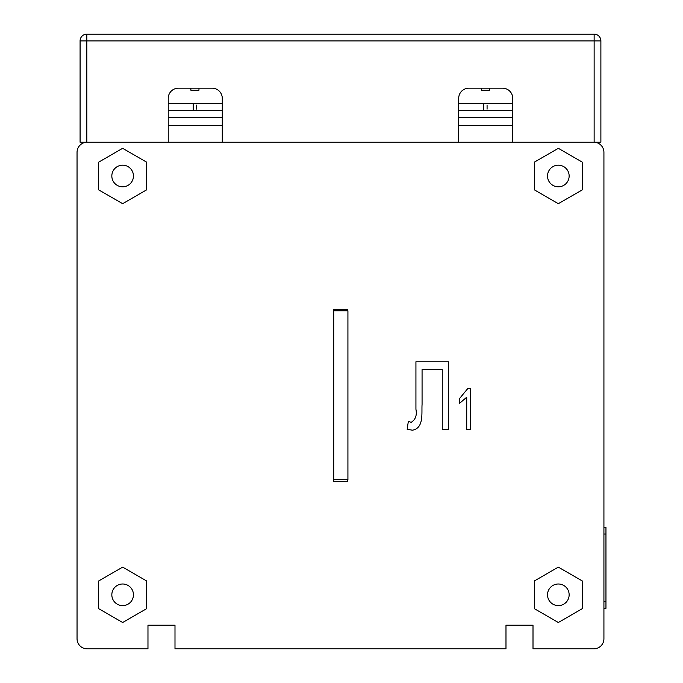 <?xml version="1.0" encoding="UTF-8"?>
<svg xmlns="http://www.w3.org/2000/svg" width="683" height="683" viewBox="0 0 683 683"><rect width="100%" height="100%" fill="white"/><g stroke="black" fill="none" stroke-linecap="round" stroke-linejoin="round"><path stroke-width="1.02" d="M533.005 648.85L593.8 648.85L533.005 648.85L533.005 625.21L505.983 625.21L533.005 625.21L533.005 635.344M603.926 638.716L603.926 608.322L605.958 608.322L605.958 527.259L603.926 527.259L603.926 152.36L603.926 638.716A10.134 10.134 0 0 1 593.8 648.85M333.731 309.416L333.731 310.765L333.731 309.416L347.246 309.416L333.731 309.416M347.246 310.765L347.246 309.416L347.246 310.765M77.042 152.36L77.042 638.716L77.042 152.36A10.134 10.134 0 0 1 87.176 142.226L593.8 142.226A10.134 10.134 0 0 1 603.926 152.36M77.042 638.716A10.134 10.134 0 0 0 87.176 648.85L147.972 648.85L147.972 625.21L174.993 625.21L147.972 625.21L147.972 635.344M505.983 638.716L505.983 625.21L505.983 648.85L174.993 648.85L174.993 625.21L174.993 638.716M333.731 479.637L333.731 481.669L347.246 481.669L347.246 479.637L347.246 481.669L333.731 481.669L333.731 310.765L347.92 310.765L347.92 479.637L333.731 479.637M133.45 594.808A10.808 10.808 0 0 1 122.641 605.616A10.808 10.808 0 0 1 111.833 594.808A10.808 10.808 0 0 1 122.641 583.999A10.808 10.808 0 0 1 133.45 594.808M569.144 594.808A10.808 10.808 0 0 1 558.335 605.616A10.808 10.808 0 0 1 547.527 594.808A10.808 10.808 0 0 1 558.335 583.999A10.808 10.808 0 0 1 569.144 594.808M569.144 176.001A10.808 10.808 0 0 1 558.335 186.809A10.808 10.808 0 0 1 547.527 176.001A10.808 10.808 0 0 1 558.335 165.192A10.808 10.808 0 0 1 569.144 176.001M133.45 176.001A10.808 10.808 0 0 1 122.641 186.809A10.808 10.808 0 0 1 111.833 176.001A10.808 10.808 0 0 1 122.641 165.192A10.808 10.808 0 0 1 133.45 176.001M168.231 125.339L222.274 125.339M458.694 125.339L512.737 125.339M534.354 608.655L558.335 622.503L582.317 608.655L582.317 580.968L558.335 567.121L534.354 580.968L534.354 608.655M98.659 580.968L98.659 608.655L122.641 622.503L146.623 608.655L146.623 580.968L122.641 567.121L98.659 580.968M98.659 189.848L122.641 203.696L146.623 189.848L146.623 162.161L122.641 148.313L98.659 162.161L98.659 189.848M534.354 162.161L534.354 189.848L558.335 203.696L582.317 189.848L582.317 162.161L558.335 148.313L534.354 162.161M415.93 409.271L415.93 361.768L448.39 361.768L448.39 429.317L442.251 429.317L442.251 369.657L422.068 369.657L422.068 404.336C421.462 413.095 424.109 428.19 412.438 430.188L407.162 429.317L408.323 421.42L411.217 422.299C415.503 419.644 417.074 415.307 415.93 409.271M470.408 388.26L470.408 429.317L466.728 429.317L466.728 397.207L459.36 403.525L459.36 398.787L468.017 388.26L470.408 388.26M80.082 40.903A6.753 6.753 0 0 1 86.835 34.15L594.133 34.15A6.753 6.753 0 0 1 600.886 40.903L80.082 40.903L80.082 142.226L168.231 142.226L168.231 98.318A10.134 10.134 0 0 1 178.365 88.192L212.14 88.192A10.134 10.134 0 0 1 222.274 98.318L222.274 142.226M458.694 142.226L458.694 98.318A10.134 10.134 0 0 1 468.828 88.192L502.603 88.192A10.134 10.134 0 0 1 512.737 98.318L512.737 142.226L600.886 142.226L600.886 40.903M168.231 117.237L222.274 117.237M458.694 117.237L512.737 117.237M458.694 110.484L512.737 110.484M168.231 110.484L222.274 110.484M483.692 110.484L483.692 103.722L512.737 103.722M458.694 103.722L483.692 103.722M487.073 109.126L487.073 105.08M193.229 110.484L193.229 103.722L222.274 103.722M168.231 103.722L193.229 103.722M196.61 109.126L196.61 105.08M190.864 88.192L190.864 90.216L198.966 90.216L198.966 88.192L198.966 90.216M481.327 88.192L481.327 90.216L489.429 90.216L489.429 88.192L489.429 90.216M86.835 34.15L86.835 142.226M594.133 34.15L594.133 142.226M603.926 601.569L605.958 601.569M603.926 534.012L605.958 534.012"/></g></svg>
